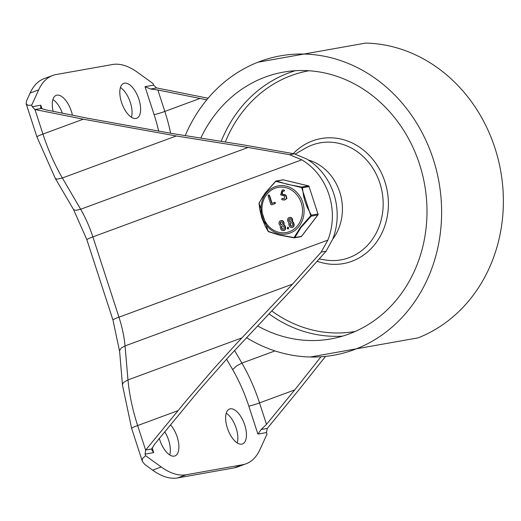 <?xml version="1.0" encoding="UTF-8"?>
<svg xmlns="http://www.w3.org/2000/svg" width="521" height="521" viewBox="0 0 521 521"><rect width="100%" height="100%" fill="white"/><g stroke="black" fill="none" stroke-linecap="round" stroke-linejoin="round"><path stroke-width="0.78" d="M152.158 447.865L153.695 452.606L151.871 450.105L151.774 448.933L154.574 444.224L198.911 390.568L228.087 357.478L291.363 290.086L326.055 251.233L321.197 252.099L327.846 240.116A60.879 53.617 -100.1 0 0 301.763 159.823L289.552 154.698L248.113 147.456L176.248 135.968L83.282 119.192L35.076 109.534A4.135 3.64 79.9 0 1 34.953 109.508L32.217 106.727L40.814 105.196L42.006 108.85M326.055 251.233L332.672 239.256A60.879 53.617 -100.1 0 0 306.582 158.97L294.411 153.838L289.552 154.698M237.231 442.928A18.619 8.714 69.7 0 0 226.264 413.192M230.295 408.822A18.619 8.714 69.7 0 0 229.592 409.011A18.619 8.714 69.7 0 0 227.859 429.493A18.619 8.714 69.7 0 0 242.48 443.944A18.619 8.714 69.7 0 0 244.466 424.198A18.619 8.714 69.7 0 0 230.295 408.822M169.696 454.931A18.619 8.714 69.7 0 0 164.773 431.792M159.328 438.428A18.619 8.714 69.7 0 0 174.939 455.947A18.619 8.714 69.7 0 0 178.612 443.032A18.619 8.714 69.7 0 0 170.497 424.817M131.416 117.258A18.619 8.714 69.7 0 0 120.442 87.515M124.48 83.145A18.619 8.714 69.7 0 0 123.77 83.34A18.619 8.714 69.7 0 0 122.044 103.822A18.619 8.714 69.7 0 0 136.658 118.274A18.619 8.714 69.7 0 0 138.651 98.521A18.619 8.714 69.7 0 0 124.48 83.145M62.357 113.174A18.619 8.714 69.7 0 0 52.908 99.518M72.412 115.187A18.619 8.714 69.7 0 0 56.939 95.148A18.619 8.714 69.7 0 0 56.235 95.343A18.619 8.714 69.7 0 0 53.149 111.331M158.703 131.299A93.083 43.556 69.7 0 0 154.105 114.646L145.02 86.681L153.617 85.151L153.102 83.568L137.505 72.315A91.012 42.592 69.7 0 0 112.516 64.519L56.151 74.536A91.012 42.592 69.7 0 0 52.699 75.473A91.012 42.592 69.7 0 0 38.684 89.873L31.696 105.138L32.217 106.727M153.695 452.606L145.092 454.13L145.606 455.719L161.21 466.972A91.012 42.592 69.7 0 0 186.192 474.761L242.558 464.745A91.012 42.592 69.7 0 0 246.016 463.814A91.012 42.592 69.7 0 0 260.031 449.408L267.012 434.143L266.498 432.56L257.895 434.084L248.81 406.12A93.083 43.556 69.7 0 0 232.659 369.604L236.554 365.924L241.92 363.104A101.361 47.431 -110.3 0 1 259.53 402.902L266.491 424.335L294.73 389.916L320.76 357.048M145.092 454.13L145.626 450.118A4.135 3.64 79.9 0 1 145.704 450.014L186.785 400.043L214.04 368.393L237.224 342.851L292.522 284.127L321.197 252.099M145.606 455.719L142.702 458.317L142.226 459.62L142.37 461.417L144.916 464.569L152.633 470.137A91.012 42.592 69.7 0 0 177.622 477.926L233.981 467.91A91.012 42.592 69.7 0 0 237.439 466.979L246.016 463.814M266.491 424.335L261.203 429.486L267.273 428.412L299.555 389.057L325.091 356.95M267.273 428.412A4.135 3.64 -100.1 0 0 267.188 428.516L266.498 432.56M208.1 98.241L156.645 87.932L150.576 89.006L157.856 89.996L164.825 111.429A101.361 47.431 -110.3 0 1 170.634 133.259M153.617 85.151L156.521 87.906A4.135 3.64 -100.1 0 0 156.645 87.932M52.699 75.473L44.122 78.638A91.012 42.592 69.7 0 0 30.107 93.038L26.656 100.592L26.18 103.816L28.023 105.359L31.696 105.138M294.411 153.838L244.232 145.033L172.373 133.539L88.108 118.332L45.939 109.885L41.146 108.459L40.625 107.743L40.814 105.196M206.785 99.811L157.856 89.996M274.971 350.913L241.92 363.104L234.535 350.464M34.953 109.508L42.937 134.073A111.702 52.269 69.7 0 0 62.364 177.98L57.72 179.081L56.157 178.924L55.239 178.267L73.604 209.663L75.994 210.341L80.638 209.247A70.328 32.908 -110.3 0 1 92.875 236.886L118.964 317.178A70.328 32.908 -110.3 0 1 125.047 345.918L121.289 347.943L119.556 350.64L122.481 385.084L122.715 383.769L123.764 382.342L127.665 380.024L241.861 337.895M145.02 86.681L150.576 89.006M261.203 429.486L257.895 434.084M185.229 135.597A152.034 133.89 79.9 0 1 257.888 62.24A152.034 133.89 79.9 0 1 433.198 159.022A152.034 133.89 79.9 0 1 310.34 357.009A152.034 133.89 79.9 0 1 246.531 337.66M365.69 43.074A152.034 133.89 79.9 0 1 494.95 148.049A152.034 133.89 79.9 0 1 418.142 337.842M200.793 138.085A135.486 119.322 79.9 0 1 283.437 72.132A135.486 119.322 79.9 0 1 419.483 164.082A135.486 119.322 79.9 0 1 330.848 338.924A135.486 119.322 79.9 0 1 257.602 325.912M308.204 159.954A48.609 42.807 79.9 0 1 339.731 192.028A48.609 42.807 79.9 0 1 332.698 239.198M275.661 181.315L301.639 187.58L301.724 187.046L287.273 184.317L276.521 180.995L283.144 179.817L308.347 185.867L301.724 187.046A1.035 0.912 79.9 0 1 302.427 187.736L309.057 186.557L317.96 213.968L311.337 215.147A1.035 0.912 79.9 0 1 311.187 216.156L317.81 214.978L301.509 236.339L294.886 237.517A1.035 0.912 79.9 0 1 294.026 237.83L294.026 237.83A1.035 1.035 0 0 0 294.358 237.843L300.988 236.664A1.035 1.035 0 0 0 301.626 236.274A1.035 0.378 37.3 0 0 301.659 236.143M281.086 220.611A2.657 2.338 79.9 0 1 283.886 224.382L283.795 224.571A20.039 17.649 -100.1 0 0 283.978 224.655A2.631 2.318 79.9 0 1 285.189 226.192L285.501 227.149A2.657 2.338 79.9 0 1 283.567 230.601M289.624 217.465A2.657 2.338 79.9 0 1 292.424 221.23L292.333 221.418A20.039 17.649 -100.1 0 0 292.509 221.503A2.631 2.318 79.9 0 1 293.727 223.047L294.033 223.997A2.657 2.338 79.9 0 1 292.099 227.449M287.768 227.254L288.751 228.087L288.126 228.914M282.317 190.022L283.965 189.937L284.551 190.536L283.899 191.181M283.75 191.207L282.415 191.298L281.861 194.19L285.638 195.271L286.511 198.508L284.433 200.025L282.043 199.79L281.627 199.002L282.323 198.573L284.205 198.768L284.538 195.948L280.637 194.893L282.121 190.054L283.58 190.002L284.16 190.608L283.75 191.207L284.134 191.142M282.603 191.266L282.245 194.118L286.022 195.199L286.902 198.442L284.629 199.986M281.627 199.002L282.708 198.508L282.017 198.937L282.708 198.508L284.394 198.729M268.693 195.004L269.52 195.362L272.099 203.294M274.658 202.35L274.932 203.6L271.591 204.831L270.861 204.427L268.068 195.824L268.497 194.997L269.136 195.434L271.734 203.431L275.023 202.324M271.982 204.766L275.322 203.535L275.127 202.304L274.619 202.435M275.681 181.282A1.035 0.912 79.9 0 1 276.521 180.995A1.035 0.814 -68.7 0 0 275.798 181.373L265.873 192.223L262.363 197.244L259.093 203.275A1.035 0.742 -154.4 0 1 259.132 202.916L259.132 202.916A1.035 1.035 0 0 0 259.035 203.444A1.035 0.469 -4.5 0 1 259.093 203.275L268.224 231.376A1.035 0.332 149.4 0 1 268.087 231.304L268.087 231.304A1.035 1.035 0 0 0 268.602 231.741L268.602 231.741A1.035 0.814 -68.7 0 1 268.224 231.376L279.386 234.893L294.059 237.576L278.742 234.925L268.602 231.741A1.035 0.814 -68.7 0 0 268.823 231.786L279.718 235.14L293.733 237.791M259.211 203.678A1.035 0.469 -4.5 0 1 259.035 203.444L259.738 209.325L261.75 217.68L265.15 225.938L268.087 231.304M294.886 237.517A1.035 0.742 -154.4 0 1 294.059 237.576L300.435 227.364L310.77 215.674L311.187 216.156L300.864 227.67L294.886 237.517M311.337 215.147A1.035 0.332 149.4 0 1 310.77 215.674L301.639 187.58A1.035 0.469 -4.5 0 1 302.427 187.736L303.587 196.033L305.104 201.757L307.273 207.365L311.337 215.147M281.581 195.225L281.92 195.167M286.022 195.199L285.638 195.271M284.948 194.633L284.557 194.704M284.551 190.536L284.16 190.608M283.965 189.937L283.58 190.002M287.299 228.55L287.572 227.247L288.367 228.159L287.931 228.986L287.299 228.55M289.845 218.729A1.374 1.211 -100.1 0 0 290.321 221.399M291.089 222.552A1.374 1.211 -100.1 0 0 290.386 224.277L290.692 225.235A1.374 1.211 -100.1 0 0 291.877 226.186M289.24 225.691L288.934 224.74A2.618 2.305 79.9 0 1 288.992 222.734L289.083 222.545A22.071 19.44 -100.1 0 0 288.901 222.454A2.657 2.338 79.9 0 1 289.429 217.491A2.657 2.338 79.9 0 1 292.04 221.301L291.949 221.49A20.039 17.649 -100.1 0 0 292.125 221.575A2.631 2.318 79.9 0 1 293.336 223.112L293.649 224.069A2.657 2.338 79.9 0 1 289.24 225.691M291.031 219.673A1.374 1.211 79.9 0 1 290.132 221.451A1.374 1.211 79.9 0 1 289.65 218.748A1.374 1.211 79.9 0 1 291.031 219.673M292.274 223.502L292.587 224.46A1.374 1.211 79.9 0 1 290.308 225.3L289.995 224.343A1.374 1.211 79.9 0 1 292.274 223.502M292.04 221.301L292.424 221.23M291.949 221.49L292.333 221.418M292.125 221.575L292.509 221.503M281.314 221.881A1.374 1.211 -100.1 0 0 281.783 224.544M282.551 225.704A1.374 1.211 -100.1 0 0 281.848 227.423L282.154 228.38A1.374 1.211 -100.1 0 0 283.339 229.338M280.708 228.843L280.396 227.885A2.618 2.305 79.9 0 1 280.454 225.88L280.545 225.691A22.071 19.44 -100.1 0 0 280.363 225.606A2.657 2.338 79.9 0 1 280.891 220.637A2.657 2.338 79.9 0 1 283.502 224.447L283.411 224.636A20.039 17.649 -100.1 0 0 283.587 224.727A2.631 2.318 79.9 0 1 284.805 226.264L285.111 227.215A2.657 2.338 79.9 0 1 280.708 228.843M282.493 222.825A1.374 1.211 79.9 0 1 281.594 224.597A1.374 1.211 79.9 0 1 281.112 221.894A1.374 1.211 79.9 0 1 282.493 222.825M281.77 228.452L281.464 227.495A1.374 1.211 79.9 0 1 283.737 226.655L284.049 227.612A1.374 1.211 79.9 0 1 281.77 228.452L282.154 228.38M283.502 224.447L283.886 224.382M283.411 224.636L283.795 224.571M283.587 224.727L283.978 224.655M232.659 369.604L226.557 359.164M248.113 147.456L80.638 209.247L62.364 177.98L176.248 135.968M119.556 351.128L112.946 319.985L86.857 239.693A12.413 0.918 -18 0 1 92.875 236.886L301.763 159.823M112.946 319.985A12.413 0.918 -18 0 1 118.964 317.178L327.846 240.116M142.37 461.417L131.624 428.353A12.413 0.918 -18 0 1 137.642 425.546A111.702 52.269 69.7 0 1 127.977 379.907L125.047 345.918L292.522 284.127M145.626 450.118L137.642 425.546L177.987 410.665M152.633 470.137L161.21 466.972M177.622 477.926L186.192 474.761M233.981 467.91L242.558 464.745M30.107 93.038L38.684 89.873M55.226 178.247L36.919 136.88A12.413 0.918 -18 0 1 42.937 134.073L83.282 119.192M145.704 450.014L151.774 448.933M41.146 108.459L35.076 109.534M294.73 389.916L259.53 402.902A8.271 0.612 162 0 1 248.81 406.12M200.025 98.443L164.825 111.429A8.271 0.612 162 0 1 154.105 114.646M342.544 336.149A135.486 119.322 79.9 0 1 268.973 313.844M221.178 141.347A135.486 119.322 79.9 0 1 295.374 70.706M355.302 331.428A132.386 116.587 79.9 0 1 271.721 310.926M225.319 142.005A132.386 116.587 79.9 0 1 308.979 70.745M295.166 154.053L305.195 148.309A59.427 52.334 79.9 0 1 379.881 183.184A59.427 52.334 79.9 0 1 325.026 259.914L319.425 258.963M293.245 153.617A63.51 55.929 79.9 0 1 384.882 181.647A63.51 55.929 79.9 0 1 373.668 245.808A63.51 55.929 79.9 0 1 317.38 261.314M275.179 188.192A22.944 20.202 79.9 0 1 302.258 214.756A22.944 20.202 79.9 0 1 269.311 226.909A22.944 20.202 79.9 0 1 275.179 188.192M269.52 195.362L269.136 195.434M275.322 203.535L274.932 203.6M286.902 198.442L286.511 198.508M282.245 194.118L281.861 194.19M288.751 228.087L288.367 228.159M288.595 227.612L288.211 227.684M289.995 224.343L290.386 224.277M290.308 225.3L290.692 225.235M293.336 223.112L293.727 223.047M293.649 224.069L294.033 223.997M281.464 227.495L281.848 227.423M284.805 226.264L285.189 226.192M285.111 227.215L285.501 227.149M317.947 214.73A1.035 0.378 -142.7 0 1 317.927 214.912L301.626 236.274A1.035 0.378 37.3 0 1 301.509 236.339A1.035 0.912 79.9 0 1 300.988 236.664M275.01 186.765A24.389 21.478 -100.1 0 0 268.771 227.931A24.389 21.478 -100.1 0 0 303.802 215.01A24.389 21.478 -100.1 0 0 275.01 186.765M282.812 179.81A1.035 0.912 79.9 0 1 283.144 179.817A1.035 0.456 103.5 0 1 283.235 179.823A1.035 1.035 0 0 0 282.812 179.81L276.189 180.982A1.035 1.035 0 0 0 275.642 181.262L265.13 193.024L259.132 202.916M283.313 179.856A1.035 0.456 103.5 0 0 283.235 179.823L308.439 185.867A1.035 0.456 -76.5 0 0 308.347 185.867A1.035 0.912 79.9 0 1 309.057 186.557L309.181 186.557A1.035 1.035 0 0 0 308.439 185.867A1.035 0.456 -76.5 0 1 308.562 185.951M309.077 186.629L317.96 213.968A1.035 0.912 79.9 0 1 317.81 214.978A1.035 0.378 -142.7 0 0 317.927 214.912A1.035 1.035 0 0 0 318.09 213.968L317.979 214.04M131.624 428.353L122.481 385.123M86.857 239.693L73.513 209.52M36.919 136.88L26.18 103.816M310.308 357.009L418.109 337.855M257.928 62.227L365.722 43.074M268.497 194.997L268.888 194.932M282.069 198.553L282.46 198.481M284.433 200.025L284.818 199.953M282.121 190.054L282.512 189.983M287.931 228.986L288.315 228.914M287.572 227.247L287.963 227.176M291.91 227.495L292.294 227.43M283.372 230.647L283.756 230.575M280.891 220.637L281.275 220.572M289.429 217.491L289.813 217.42"/></g></svg>
